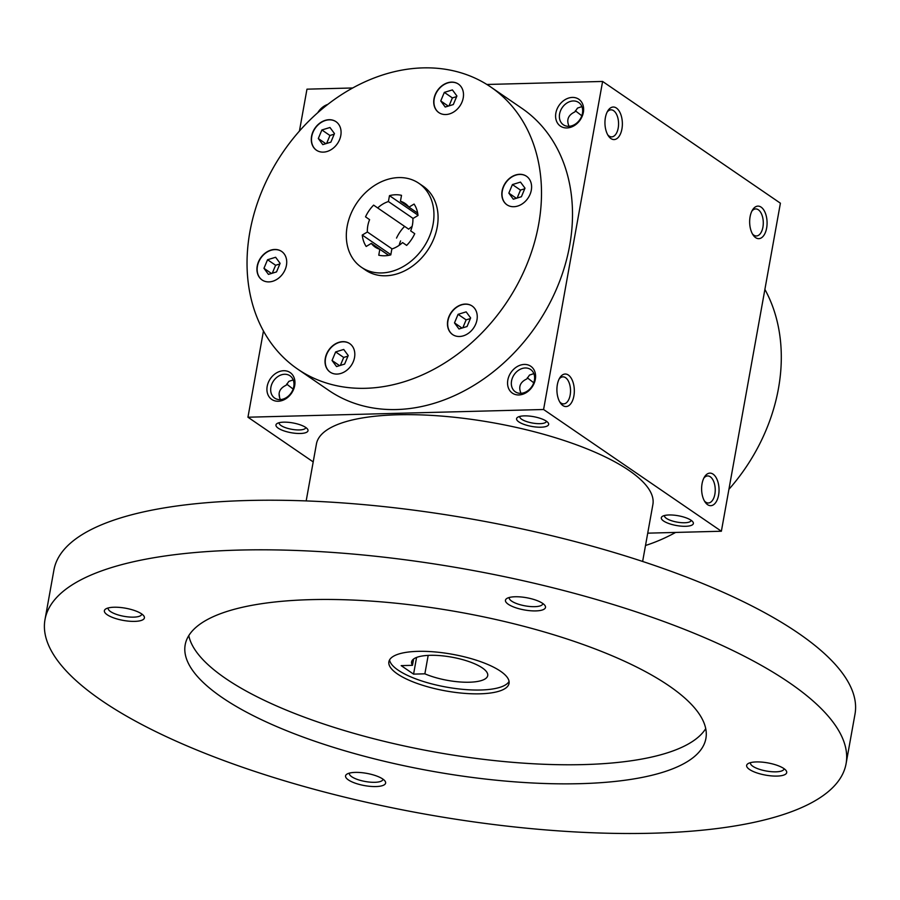 <?xml version="1.0" encoding="UTF-8"?>
<svg xmlns="http://www.w3.org/2000/svg" width="900" height="900" viewBox="0 0 900 900"><rect width="100%" height="100%" fill="white"/><g stroke="black" fill="none" stroke-linecap="round" stroke-linejoin="round"><path stroke-width="1.35" d="M645.514 545.49A170.933 134.696 -55.6 0 0 675.619 532.44M728.91 489.33A170.933 134.696 -55.6 0 0 764.887 289.395M691.133 520.301A13.522 4.129 10.2 0 1 691.11 520.447A13.522 4.129 10.2 0 1 684.675 522.754A13.522 4.129 10.2 0 1 670.916 520.515A13.522 4.129 10.2 0 1 664.492 515.655A13.522 4.129 10.2 0 1 664.526 515.52M685.609 526.298A16.279 4.961 10.2 0 1 666.934 522.776A16.279 4.961 10.2 0 1 662.434 516.341A16.279 4.961 10.2 0 1 678.217 515.745A16.279 4.961 10.2 0 1 692.798 521.798A16.279 4.961 10.2 0 1 685.609 526.298M524.351 415.879A16.279 4.961 -169.8 0 0 517.725 417.24A16.279 4.961 -169.8 0 0 531.743 426.431A16.279 4.961 -169.8 0 0 548.077 422.707A16.279 4.961 -169.8 0 0 524.351 415.879M283.714 422.156A16.279 4.961 -169.8 0 0 277.088 423.529A16.279 4.961 -169.8 0 0 291.105 432.709A16.279 4.961 -169.8 0 0 307.44 428.985A16.279 4.961 -169.8 0 0 283.714 422.156M647.73 533.16L721.373 531.236L543.589 409.5L247.95 417.218L313.2 461.902M721.373 531.236L780.401 203.197L602.606 81.45L486.866 84.476M352.721 87.975L306.968 89.168L299.43 131.074M247.95 417.218L263.452 331.009M518.827 394.954A16.279 12.825 124.4 0 1 511.043 372.375A16.279 12.825 124.4 0 1 534.859 371.756A16.279 12.825 124.4 0 1 518.827 394.954M566.876 127.946A16.279 12.825 124.4 0 1 559.08 105.367A16.279 12.825 124.4 0 1 582.896 104.737A16.279 12.825 124.4 0 1 566.876 127.946M278.19 401.243A16.279 12.825 124.4 0 1 270.405 378.664A16.279 12.825 124.4 0 1 294.221 378.045A16.279 12.825 124.4 0 1 278.19 401.243M317.745 112.725A16.279 12.825 124.4 0 1 327.78 104.411M490.849 87.064L521.854 108.304A170.933 134.696 124.4 0 1 557.449 286.751A170.933 134.696 124.4 0 1 396.45 409.545A170.933 134.696 124.4 0 1 328.702 390.364L297.697 369.124A170.933 134.696 -55.6 0 0 505.406 304.2A170.933 134.696 -55.6 0 0 490.849 87.064A170.933 134.696 -55.6 0 0 423.09 67.883A170.933 134.696 -55.6 0 0 262.091 190.676A170.933 134.696 -55.6 0 0 297.697 369.124M543.589 409.5L602.606 81.45M755.629 237.645A16.279 8.707 -91.5 0 1 753.188 235.125A16.279 8.707 -91.5 0 1 752.535 209.925A16.279 8.707 -91.5 0 1 763.74 209.936A16.279 8.707 -91.5 0 1 766.046 230.58A16.279 8.707 -91.5 0 1 755.629 237.645M707.58 504.664A16.279 8.707 -91.5 0 1 705.15 502.144A16.279 8.707 -91.5 0 1 704.486 476.944A16.279 8.707 -91.5 0 1 715.702 476.944A16.279 8.707 -91.5 0 1 718.009 497.588A16.279 8.707 -91.5 0 1 707.58 504.664M616.399 108.034A16.279 8.707 88.5 0 0 607.826 110.835A16.279 8.707 88.5 0 0 608.479 136.035A16.279 8.707 88.5 0 0 621.394 131.287A16.279 8.707 88.5 0 0 616.399 108.034M568.361 375.041A16.279 8.707 88.5 0 0 559.778 377.854A16.279 8.707 88.5 0 0 560.441 403.043A16.279 8.707 88.5 0 0 573.345 398.295A16.279 8.707 88.5 0 0 568.361 375.041M559.71 401.873A13.522 7.234 88.5 0 0 563.648 403.886A13.522 7.234 88.5 0 0 570.465 392.659A13.522 7.234 88.5 0 0 565.571 377.685A13.522 7.234 88.5 0 0 562.939 376.841A13.522 7.234 88.5 0 0 559.114 379.058M533.858 373.635L529.504 375.075L526.793 378.945C520.121 382.106 518.197 386.899 521.01 393.322M527.31 377.798L533.756 382.781M607.748 134.865A13.522 7.234 88.5 0 0 611.685 136.868A13.522 7.234 88.5 0 0 618.502 125.651A13.522 7.234 88.5 0 0 613.62 110.677A13.522 7.234 88.5 0 0 610.976 109.834A13.522 7.234 88.5 0 0 607.151 112.039M519.806 416.419A13.522 4.129 -169.8 0 0 519.773 416.565A13.522 4.129 -169.8 0 0 532.361 423.022A13.522 4.129 -169.8 0 0 546.401 421.358A13.522 4.129 -169.8 0 0 546.413 421.211M279.169 422.707A13.522 4.129 -169.8 0 0 279.135 422.843A13.522 4.129 -169.8 0 0 291.724 429.3A13.522 4.129 -169.8 0 0 305.764 427.635A13.522 4.129 -169.8 0 0 305.775 427.489M575.347 110.779L581.794 115.763M581.895 106.627L577.541 108.067L574.83 111.926C568.17 115.087 566.246 119.88 569.048 126.304M293.119 389.059L286.673 384.086M279.529 397.575A13.522 7.234 88.5 0 0 279.079 393.649M293.22 379.924L288.866 381.364L286.155 385.223C279.484 388.384 277.56 393.176 280.373 399.6M362.25 235.058A32.558 25.661 124.4 0 0 366.188 246.465L371.317 243.394A26.449 20.846 -55.6 0 0 375.188 247.095A26.449 20.846 -55.6 0 0 379.822 249.3L378.765 255.195A32.558 25.661 124.4 0 0 390.791 254.88L391.849 248.985A26.449 20.846 -55.6 0 0 402.57 242.572L406.642 245.407A32.558 25.661 124.4 0 0 414.743 233.685L410.67 230.861A26.449 20.846 -55.6 0 0 412.886 218.542L418.016 215.471A32.558 25.661 124.4 0 0 414.09 204.064L408.949 207.135A26.449 20.846 -55.6 0 0 405.079 203.445A26.449 20.846 -55.6 0 0 400.444 201.229L401.512 195.334A32.558 25.661 124.4 0 0 389.475 195.649L388.418 201.544A26.449 20.846 -55.6 0 0 377.696 207.956L373.624 205.121A32.558 25.661 124.4 0 0 365.524 216.844L369.596 219.667A26.449 20.846 -55.6 0 0 367.38 231.986L362.25 235.058L390.836 254.632M388.766 255.341L371.317 243.394M392.096 248.906L367.38 231.986M365.524 216.844L369.596 219.667M396.529 238.084A32.558 25.661 124.4 0 1 404.606 226.384M412.11 226.44A26.449 20.846 -55.6 0 0 408.701 229.185L377.696 207.956M413.077 218.43L388.418 201.544M389.475 195.649L417.994 215.167M408.814 206.966L400.444 201.229M417.679 213.109L408.949 207.135M406.676 245.385L402.57 242.572M388.665 255.364L379.822 249.3M400.613 240.907A26.449 20.846 -55.6 0 0 399.173 245.329M398.711 177.581A50.873 40.084 -55.6 0 0 350.798 214.132A50.873 40.084 -55.6 0 0 361.395 267.244A50.873 40.084 -55.6 0 0 423.214 247.916A50.873 40.084 -55.6 0 0 418.871 183.296A50.873 40.084 -55.6 0 0 398.711 177.581M361.395 267.244L365.524 270.067A50.873 40.084 -55.6 0 0 427.343 250.751A50.873 40.084 -55.6 0 0 423.011 186.12L418.871 183.296M328.725 350.089A17.291 13.635 -55.6 0 0 330.154 372.139A17.291 13.635 -55.6 0 0 351.169 365.569A17.291 13.635 -55.6 0 0 349.695 343.598A17.291 13.635 -55.6 0 0 328.725 350.089M448.245 328.714A17.291 13.635 -55.6 0 0 452.588 334.553A17.291 13.635 -55.6 0 0 473.603 327.983A17.291 13.635 -55.6 0 0 472.129 306.011A17.291 13.635 -55.6 0 0 454.061 309.116A17.291 13.635 -55.6 0 0 448.245 328.714M513.788 206.719A17.291 13.635 -55.6 0 0 530.077 194.299A17.291 13.635 -55.6 0 0 526.477 176.243A17.291 13.635 -55.6 0 0 505.463 182.812A17.291 13.635 -55.6 0 0 506.936 204.784A17.291 13.635 -55.6 0 0 513.788 206.719M459.81 106.099A17.291 13.635 -55.6 0 0 458.381 84.06A17.291 13.635 -55.6 0 0 437.366 90.63A17.291 13.635 -55.6 0 0 438.84 112.601A17.291 13.635 -55.6 0 0 459.81 106.099M340.29 127.474A17.291 13.635 -55.6 0 0 335.947 121.646A17.291 13.635 -55.6 0 0 314.933 128.216A17.291 13.635 -55.6 0 0 316.406 150.188A17.291 13.635 -55.6 0 0 334.474 147.083A17.291 13.635 -55.6 0 0 340.29 127.474M274.748 249.469A17.291 13.635 -55.6 0 0 258.457 261.9A17.291 13.635 -55.6 0 0 262.058 279.956A17.291 13.635 -55.6 0 0 283.072 273.386A17.291 13.635 -55.6 0 0 281.61 251.415A17.291 13.635 -55.6 0 0 274.748 249.469M281.711 251.482A17.291 13.635 -55.6 0 0 274.961 249.615A17.291 13.635 -55.6 0 0 258.694 261.968A17.291 13.635 -55.6 0 0 262.159 280.024M279.855 263.959L275.614 265.264L272.284 273.218M268.447 274.387L263.959 268.312L267.548 259.74L275.625 257.265L280.114 263.351L276.536 271.912L268.447 274.387M347.951 356.141L343.699 357.446L340.369 365.4M336.544 366.57L332.055 360.495L335.644 351.923L343.721 349.447L348.21 355.534L344.621 364.095L336.544 366.57M339.581 365.647L332.055 360.495M343.699 357.446L335.644 351.923M470.385 318.555L466.132 319.86L462.814 327.814M467.066 326.509L458.978 328.984L454.489 322.897L458.077 314.336L466.155 311.861L470.644 317.936L467.066 326.509M462.015 328.05L454.489 322.897M466.132 319.86L458.077 314.336M524.734 188.786L520.481 190.091L517.151 198.034M524.993 188.167L521.404 196.729L513.326 199.215L508.838 193.129L512.415 184.567L520.493 182.093L524.993 188.167M516.352 198.281L508.838 193.129M520.481 190.091L512.415 184.567M456.637 96.604L452.385 97.909L449.055 105.851M452.407 89.91L456.896 95.985L453.308 104.546L445.23 107.032L440.741 100.946L444.33 92.385L452.407 89.91M448.267 106.099L440.741 100.946M452.385 97.909L444.33 92.385M334.204 134.19L329.951 135.495L326.621 143.449M321.885 129.971L329.974 127.496L334.463 133.571L330.874 142.144L322.796 144.619L318.308 138.532L321.885 129.971L329.951 135.495M325.822 143.685L318.308 138.532M271.485 273.465L263.959 268.312M275.614 265.264L267.548 259.74M520.695 393.334A13.522 10.654 124.4 0 1 515.329 391.815A13.522 10.654 124.4 0 1 514.181 374.636A13.522 10.654 124.4 0 1 530.618 369.495A13.522 10.654 124.4 0 1 533.43 383.614A13.522 10.654 124.4 0 1 520.695 393.334M568.733 126.315A13.522 10.654 124.4 0 1 563.377 124.796A13.522 10.654 124.4 0 1 562.219 107.617A13.522 10.654 124.4 0 1 578.655 102.476A13.522 10.654 124.4 0 1 581.479 116.606A13.522 10.654 124.4 0 1 568.733 126.315M280.058 399.611A13.522 10.654 124.4 0 1 274.691 398.104A13.522 10.654 124.4 0 1 273.544 380.914A13.522 10.654 124.4 0 1 289.98 375.784A13.522 10.654 124.4 0 1 292.793 389.902A13.522 10.654 124.4 0 1 280.058 399.611M751.871 211.14A13.522 7.234 -91.5 0 1 755.696 208.924A13.522 7.234 -91.5 0 1 763.279 222.255A13.522 7.234 -91.5 0 1 756.394 235.969A13.522 7.234 -91.5 0 1 753.761 235.125A13.522 7.234 -91.5 0 1 752.467 233.955M703.822 478.147A13.522 7.234 -91.5 0 1 707.648 475.942A13.522 7.234 -91.5 0 1 715.23 489.274A13.522 7.234 -91.5 0 1 708.356 502.988A13.522 7.234 -91.5 0 1 705.724 502.144A13.522 7.234 -91.5 0 1 704.419 500.974M349.796 343.665A17.291 13.635 -55.6 0 0 328.939 350.235A17.291 13.635 -55.6 0 0 330.255 372.206M472.241 306.079A17.291 13.635 -55.6 0 0 454.207 309.308A17.291 13.635 -55.6 0 0 448.459 328.86A17.291 13.635 -55.6 0 0 452.689 334.62M526.579 176.31A17.291 13.635 -55.6 0 0 505.665 182.947A17.291 13.635 -55.6 0 0 507.037 204.851M458.494 84.127A17.291 13.635 -55.6 0 0 437.569 90.765A17.291 13.635 -55.6 0 0 438.941 112.669M336.049 121.714A17.291 13.635 -55.6 0 0 315.135 128.351A17.291 13.635 -55.6 0 0 316.507 150.255M416.576 657.45L413.572 674.123L401.175 665.629L412.47 665.325A38.666 11.79 10.2 0 1 411.604 661.916A38.666 11.79 10.2 0 1 451.744 657.158A38.666 11.79 10.2 0 1 487.71 675.619A38.666 11.79 10.2 0 1 464.636 682.211A38.666 11.79 10.2 0 1 424.868 673.819L413.572 674.123M413.606 659.025L412.47 665.325M642.634 561.454L652.883 504.495A170.933 52.144 -169.8 0 0 571.59 443.059A170.933 52.144 -169.8 0 0 397.834 414.776A170.933 52.144 -169.8 0 0 316.429 443.959L306.18 500.918M846.079 763.717L855 714.139A406.969 124.144 -169.8 0 0 661.421 567.855A406.969 124.144 -169.8 0 0 247.725 500.501A406.969 124.144 -169.8 0 0 53.921 569.993L45 619.582A406.969 124.144 -169.8 0 0 423.551 813.836A406.969 124.144 -169.8 0 0 846.079 763.717A406.969 124.144 -169.8 0 0 652.5 617.445A406.969 124.144 -169.8 0 0 238.804 550.091A406.969 124.144 -169.8 0 0 45 619.582M311.164 599.636A264.532 80.696 -169.8 0 0 185.186 644.805A264.532 80.696 -169.8 0 0 431.246 771.075A264.532 80.696 -169.8 0 0 705.893 738.495A264.532 80.696 -169.8 0 0 580.061 643.41A264.532 80.696 -169.8 0 0 311.164 599.636M756.349 761.929A20.351 6.21 -169.8 0 0 748.058 763.627A20.351 6.21 -169.8 0 0 765.585 775.114A20.351 6.21 -169.8 0 0 786.004 770.456A20.351 6.21 -169.8 0 0 756.349 761.929M114.064 607.23A20.351 6.21 -169.8 0 0 105.772 608.94A20.351 6.21 -169.8 0 0 123.3 620.415A20.351 6.21 -169.8 0 0 143.719 615.769A20.351 6.21 -169.8 0 0 114.064 607.23M515.149 596.756A20.351 6.21 -169.8 0 0 506.858 598.466A20.351 6.21 -169.8 0 0 524.385 609.941A20.351 6.21 -169.8 0 0 544.804 605.295A20.351 6.21 -169.8 0 0 515.149 596.756M355.264 772.391A20.351 6.21 -169.8 0 0 346.973 774.101A20.351 6.21 -169.8 0 0 364.5 785.587A20.351 6.21 -169.8 0 0 384.919 780.93A20.351 6.21 -169.8 0 0 355.264 772.391M188.786 635.614A264.532 80.696 -169.8 0 0 434.678 751.995A264.532 80.696 -169.8 0 0 705.724 728.629M417.96 651.352A61.042 18.619 -169.8 0 0 388.89 661.77A61.042 18.619 -169.8 0 0 445.669 690.908A61.042 18.619 -169.8 0 0 509.051 683.393A61.042 18.619 -169.8 0 0 480.015 661.455A61.042 18.619 -169.8 0 0 417.96 651.352M389.554 659.925A61.042 18.619 -169.8 0 0 446.355 687.094A61.042 18.619 -169.8 0 0 509.074 681.424M349.447 773.111A17.044 5.197 -169.8 0 0 349.38 773.359A17.044 5.197 -169.8 0 0 365.231 781.492A17.044 5.197 -169.8 0 0 382.928 779.4A17.044 5.197 -169.8 0 0 382.95 779.141M509.332 597.476A17.044 5.197 -169.8 0 0 509.265 597.724A17.044 5.197 -169.8 0 0 525.116 605.857A17.044 5.197 -169.8 0 0 542.812 603.754A17.044 5.197 -169.8 0 0 542.835 603.506M108.248 607.95A17.044 5.197 -169.8 0 0 108.18 608.186A17.044 5.197 -169.8 0 0 124.031 616.331A17.044 5.197 -169.8 0 0 141.727 614.227A17.044 5.197 -169.8 0 0 141.75 613.98M750.533 762.637A17.044 5.197 -169.8 0 0 750.465 762.885A17.044 5.197 -169.8 0 0 766.316 771.019A17.044 5.197 -169.8 0 0 784.012 768.926A17.044 5.197 -169.8 0 0 784.035 768.668M428.186 655.391L424.868 673.819"/></g></svg>

